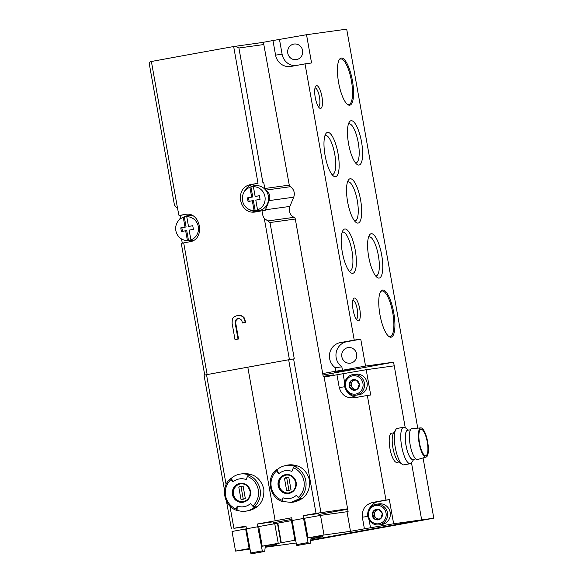 <?xml version="1.0" encoding="UTF-8"?>
<svg xmlns="http://www.w3.org/2000/svg" width="583" height="583" viewBox="0 0 583 583"><rect width="100%" height="100%" fill="white"/><g stroke="black" fill="none" stroke-linecap="round" stroke-linejoin="round"><path stroke-width="0.87" d="M347.475 182.078A19.829 5.764 -100.3 0 1 348.036 181.874A19.829 5.764 -100.3 0 1 357.248 200.355A19.829 5.764 -100.3 0 1 355.127 220.891A19.829 5.764 -100.3 0 1 355.054 220.906A19.829 5.764 -100.3 0 1 354.537 220.899M352.853 300.347A9.568 2.784 79.7 0 0 352.846 300.347A9.568 2.784 79.7 0 1 357.27 309.281A9.568 2.784 79.7 0 1 356.264 319.178M315.017 87.953A9.568 2.784 79.7 0 0 315.009 87.953A9.568 2.784 79.7 0 1 319.44 96.895A9.568 2.784 79.7 0 1 318.435 106.784M288.716 543.99L296.171 543.013M322.596 535.879L307.977 537.861L304.486 518.265A57.87 0.678 -10.1 0 1 320.519 515.401L347.002 511.728L350.492 531.324A74.077 0.867 -10.1 0 1 364.404 528.817L393.642 523.767L421.662 519.876L411.503 462.873L421.662 519.876L310.841 540.026L421.662 519.876L433.803 518.192L310.783 540.558M265.192 547.255L288.731 544.048M417.756 428.133L346.688 29.15L306.527 34.718L272.968 40.54L275.57 55.123A13.89 13.285 -97.9 0 0 290.553 66.506A13.89 13.285 -97.9 0 0 291.077 66.418L305.026 63.882L354.224 340.086L360.76 339.175L346.812 341.711A13.89 13.285 -97.9 0 0 336.223 352.416A13.89 13.285 -97.9 0 0 341.835 366.816L342.454 370.263L365.548 366.066L393.569 362.181L405.236 427.682L394.217 365.825L366.197 369.717L370.708 395.012L367.341 395.478L385.975 500.076A74.077 0.867 169.9 0 0 373.164 502.335C365.424 504.31 361.817 509.265 362.334 517.194L364.404 528.817M393.569 362.181L322.96 375.015M433.803 518.192L423.069 457.939M272.968 40.54L261.505 42.625M354.224 340.086L340.275 342.622A13.89 13.285 -97.9 0 0 329.686 353.327A13.89 13.285 -97.9 0 0 335.298 367.72L335.91 371.174L322.705 373.572M351.753 369.279L334.817 372.326L351.753 369.279M342.454 370.263L335.91 371.174M382.63 290.021A23.961 6.967 79.7 0 0 380.67 291.529A23.961 6.967 79.7 0 0 379.978 314.856A23.961 6.967 79.7 0 0 388.832 336.449A23.961 6.967 79.7 0 0 394.283 316.146A23.961 6.967 79.7 0 0 382.63 290.021M341.303 58.038A23.961 6.967 79.7 0 0 339.342 59.539A23.961 6.967 79.7 0 0 338.657 82.866A23.961 6.967 79.7 0 0 347.512 104.459A23.961 6.967 79.7 0 0 352.955 84.156A23.961 6.967 79.7 0 0 341.303 58.038M354.391 298.03A11.573 3.367 79.7 0 0 353.436 298.758A11.573 3.367 79.7 0 0 353.109 310.025A11.573 3.367 79.7 0 0 357.386 320.453A11.573 3.367 79.7 0 0 360.017 310.644A11.573 3.367 79.7 0 0 354.391 298.03M316.554 85.635A11.573 3.367 79.7 0 0 315.607 86.364A11.573 3.367 79.7 0 0 315.272 97.631A11.573 3.367 79.7 0 0 319.55 108.066A11.573 3.367 79.7 0 0 322.18 98.257A11.573 3.367 79.7 0 0 316.554 85.635M352.722 273.34A22.518 6.544 -100.3 0 1 350.653 272.633A22.518 6.544 -100.3 0 1 342.338 252.337A22.518 6.544 -100.3 0 1 342.979 230.416A22.518 6.544 -100.3 0 1 354.551 246.74A22.518 6.544 -100.3 0 1 352.722 273.34M379.132 278.084A22.518 6.544 -100.3 0 1 377.07 277.377A22.518 6.544 -100.3 0 1 368.748 257.081A22.518 6.544 -100.3 0 1 369.389 235.16A22.518 6.544 -100.3 0 1 380.961 251.484A22.518 6.544 -100.3 0 1 379.132 278.084M359.004 165.047A22.518 6.544 -100.3 0 1 356.934 164.348A22.518 6.544 -100.3 0 1 348.612 144.052A22.518 6.544 -100.3 0 1 349.261 122.124A22.518 6.544 -100.3 0 1 360.826 138.448A22.518 6.544 -100.3 0 1 359.004 165.047M335.509 176.715A22.518 6.544 -100.3 0 1 333.447 176.008A22.518 6.544 -100.3 0 1 325.125 155.719A22.518 6.544 -100.3 0 1 325.773 133.791A22.518 6.544 -100.3 0 1 337.338 150.115A22.518 6.544 -100.3 0 1 335.509 176.715M358.064 223.092A22.518 6.544 -100.3 0 1 355.994 222.385A22.518 6.544 -100.3 0 1 347.672 202.097A22.518 6.544 -100.3 0 1 348.321 180.169A22.518 6.544 -100.3 0 1 359.886 196.493A22.518 6.544 -100.3 0 1 358.064 223.092M360.76 339.175L365.548 366.066M305.026 63.882L311.562 62.979L306.527 34.718M279.505 39.629L282.106 54.219A13.89 13.285 -97.9 0 0 294.969 65.711M302.592 50.495A7.871 7.528 -97.9 0 0 293.803 44.089A7.871 7.528 -97.9 0 0 287.747 53.031A7.871 7.528 -97.9 0 0 296.259 59.634A7.871 7.528 -97.9 0 0 302.592 50.495M341.835 366.816L335.298 367.72M356.658 354.041A7.871 7.528 -97.9 0 0 347.869 347.636A7.871 7.528 -97.9 0 0 341.813 356.577A7.871 7.528 -97.9 0 0 350.332 363.18A7.871 7.528 -97.9 0 0 356.658 354.041M324.928 135.701A19.829 5.764 -100.3 0 1 325.482 135.496A19.829 5.764 -100.3 0 1 334.7 153.978A19.829 5.764 -100.3 0 1 332.58 174.514A19.829 5.764 -100.3 0 1 332.507 174.528A19.829 5.764 -100.3 0 1 331.989 174.521M348.415 124.033A19.829 5.764 -100.3 0 1 348.977 123.829A19.829 5.764 -100.3 0 1 358.188 142.31A19.829 5.764 -100.3 0 1 356.067 162.854A19.829 5.764 -100.3 0 1 355.994 162.861A19.829 5.764 -100.3 0 1 355.477 162.854M368.551 237.07A19.829 5.764 -100.3 0 1 369.105 236.866A19.829 5.764 -100.3 0 1 378.323 255.339A19.829 5.764 -100.3 0 1 376.203 275.883A19.829 5.764 -100.3 0 1 376.13 275.89A19.829 5.764 -100.3 0 1 375.612 275.883M342.141 232.326A19.829 5.764 -100.3 0 1 342.695 232.121A19.829 5.764 -100.3 0 1 351.913 250.595A19.829 5.764 -100.3 0 1 349.793 271.139A19.829 5.764 -100.3 0 1 349.72 271.153A19.829 5.764 -100.3 0 1 349.195 271.146M347.089 104.109A23.152 6.726 79.7 0 0 348.882 104.539A23.152 6.726 79.7 0 0 351.389 80.694A23.152 6.726 79.7 0 0 340.683 58.97A23.152 6.726 79.7 0 0 340.603 58.985A23.152 6.726 79.7 0 0 339.073 60.02M388.409 336.092A23.152 6.726 79.7 0 0 390.209 336.522A23.152 6.726 79.7 0 0 392.716 312.685A23.152 6.726 79.7 0 0 382.011 290.961A23.152 6.726 79.7 0 0 381.931 290.975A23.152 6.726 79.7 0 0 380.393 292.01M347.002 511.728A74.077 0.867 -10.1 0 1 348.095 511.531L324.141 377.077A74.077 0.867 -10.1 0 1 336.967 374.767L339.24 387.527C341.478 395.128 346.572 398.532 354.53 397.73A74.077 0.867 -10.1 0 1 367.341 395.478M353.99 397.817L354.53 397.73M399.085 461.962L396.841 462.37A14.815 4.307 -100.3 0 1 396.79 462.377A14.815 4.307 -100.3 0 1 389.94 448.48A14.815 4.307 -100.3 0 1 391.543 433.22A14.815 4.307 -100.3 0 1 391.594 433.213M393.642 523.767L389.335 499.609L385.975 500.076M336.967 374.767L366.197 369.717M307.977 537.861A57.87 0.678 -10.1 0 1 324.01 534.997L350.492 531.324M276.83 544.201L262.212 546.184A57.87 0.678 -10.1 0 1 278.244 543.32L281.298 542.766A57.87 0.678 -10.1 0 1 294.903 540.237L295.661 540.135M250.005 549.077L235.532 551.088A57.87 0.678 -10.1 0 1 249.138 548.559L249.896 548.457M235.532 551.088L232.041 531.485A57.87 0.678 -10.1 0 1 245.647 528.963L246.405 528.854M262.212 546.184L258.721 526.587A57.87 0.678 -10.1 0 1 274.753 523.723L277.829 523.279M281.298 542.766L277.807 523.17A57.87 0.678 -10.1 0 1 291.413 520.641L292.17 520.539M320.519 515.401L324.01 534.997M245.647 528.963L249.138 548.559M274.753 523.723L278.244 543.32M277.464 523.345L280.955 542.948M291.413 520.641L294.903 540.237M389.335 499.609L378.221 501.628A12.731 12.185 -97.9 0 0 369.484 508.478M369.083 519.759L370.54 527.965M348.35 392.957A12.731 12.185 -97.9 0 0 357.437 397.22M343.103 373.914L344.721 383.024M397.336 428.403A18.518 5.385 79.7 0 0 397.271 428.41A18.518 5.385 79.7 0 0 395.821 429.569L393.387 433.446A14.969 4.351 79.7 0 0 392.957 448.021A14.969 4.351 79.7 0 0 398.488 461.51L402.132 464.287A18.518 5.385 79.7 0 0 403.895 464.855L410.286 463.689A18.518 5.385 79.7 0 0 411.736 462.538L413.77 459.295M395.821 429.569A18.518 5.385 79.7 0 0 395.289 447.598A18.518 5.385 79.7 0 0 402.132 464.287M408.472 430.145L405.425 427.82A18.518 5.385 79.7 0 0 403.728 427.244A18.518 5.385 79.7 0 0 403.662 427.252A18.518 5.385 79.7 0 0 401.68 446.432A18.518 5.385 79.7 0 0 410.286 463.689M408.275 430.174A14.969 4.351 79.7 0 0 407.692 430.13A14.969 4.351 79.7 0 0 406.22 446.6A14.969 4.351 79.7 0 0 413.573 459.331M407.721 430.276A14.815 4.307 79.7 0 0 407.67 430.29A14.815 4.307 79.7 0 0 406.081 445.638A14.815 4.307 79.7 0 0 412.968 459.44L415.803 458.923M420.875 427.893L411.999 428.571A15.741 4.577 79.7 0 0 411.911 428.578A15.741 4.577 79.7 0 0 410.199 445.033A15.741 4.577 79.7 0 0 417.625 459.528L426.166 457.036A14.815 4.307 79.7 0 0 427.63 441.717A14.815 4.307 79.7 0 0 420.875 427.893A14.815 4.307 79.7 0 0 420.795 427.9A14.815 4.307 79.7 0 0 419.177 443.386A14.815 4.307 79.7 0 0 426.166 457.036M421.035 429.27A13.424 3.906 79.7 0 0 420.992 429.277A13.424 3.906 79.7 0 0 419.549 443.182A13.424 3.906 79.7 0 0 425.794 455.695A13.424 3.906 79.7 0 0 427.244 441.87A13.424 3.906 79.7 0 0 421.035 429.27M379.023 509.586L382.353 513.681L380.648 518.695L375.62 519.613L372.289 515.51L373.995 510.497L379.023 509.586A5.349 5.116 82.1 0 1 380.648 518.695A5.349 5.116 82.1 0 1 372.289 515.51A5.349 5.116 82.1 0 1 379.023 509.586M368.602 516.181A9.262 8.862 82.1 0 1 380.276 505.913A9.262 8.862 82.1 0 1 383.089 521.698A9.262 8.862 82.1 0 1 368.602 516.181M367.851 516.334A10.414 9.969 82.1 0 1 376.224 504.237A10.414 9.969 82.1 0 1 387.527 513.186A10.414 9.969 82.1 0 1 379.088 524.868A10.414 9.969 82.1 0 1 367.851 516.334M376.224 504.237L378.943 503.858A10.414 9.969 82.1 0 1 390.246 512.807A10.414 9.969 82.1 0 1 381.807 524.496L379.088 524.868M380.699 518.593A4.628 4.431 82.1 0 1 380.291 518.768M378.928 519.023A4.628 4.431 82.1 0 1 375.423 517.361L377.041 519.358M375.423 517.361A4.628 4.431 82.1 0 1 374.607 512.8L373.754 515.306L375.423 517.361M374.607 512.8A4.628 4.431 82.1 0 1 377.973 509.834L375.459 510.293L374.607 512.8M379.081 509.637L377.973 509.834A4.628 4.431 82.1 0 1 379.249 509.797M375.459 510.293L373.995 510.497M373.754 515.306L372.289 515.51M355.929 379.912L359.259 384.015L357.554 389.029L352.518 389.947L349.188 385.844L350.893 380.83L355.929 379.912A5.349 5.116 82.1 0 1 357.554 389.029A5.349 5.116 82.1 0 1 349.188 385.844A5.349 5.116 82.1 0 1 355.929 379.912M345.508 386.514A9.262 8.862 82.1 0 1 357.175 376.246A9.262 8.862 82.1 0 1 359.988 392.031A9.262 8.862 82.1 0 1 345.508 386.514M344.75 386.667A10.414 9.969 82.1 0 1 353.123 374.563A10.414 9.969 82.1 0 1 364.426 383.512A10.414 9.969 82.1 0 1 355.987 395.201A10.414 9.969 82.1 0 1 344.75 386.667M353.123 374.563L355.841 374.191A10.414 9.969 82.1 0 1 367.144 383.14A10.414 9.969 82.1 0 1 358.705 394.822L355.987 395.201M357.605 388.927A4.628 4.431 82.1 0 1 357.19 389.101M355.827 389.349A4.628 4.431 82.1 0 1 352.321 387.695L353.947 389.692M352.321 387.695A4.628 4.431 82.1 0 1 351.513 383.133L350.66 385.64L352.321 387.695M351.513 383.133A4.628 4.431 82.1 0 1 354.879 380.167L352.365 380.626L351.513 383.133M355.98 379.97L354.879 380.167A4.628 4.431 82.1 0 1 356.147 380.131M352.365 380.626L350.893 380.83M350.66 385.64L349.188 385.844M261.235 42.654A2.317 2.215 82.1 0 1 261.322 42.639L233.659 46.538A231.487 2.704 169.9 0 0 151.383 61.499L150.181 61.718L149.197 63.328L174.455 205.121L177.604 208.699L179.017 215.513A231.487 2.704 -10.1 0 1 184.76 214.457L185.256 214.376M185.737 214.318L184.76 214.457C200.72 210.594 205.93 239.715 189.628 241.799A231.487 2.704 169.9 0 0 183.696 242.892L181.269 243.373L204.728 375.037M289.43 359.631L264.274 218.377L270.009 222.538L294.284 358.829L288.658 359.762A115.747 1.355 169.9 0 0 260.31 364.907A231.487 2.704 169.9 0 0 234.133 369.658A115.747 1.355 169.9 0 0 206.528 374.694L204.035 375.19L224.535 490.267M264.274 218.377C262.685 216.147 262.255 213.706 262.969 211.061L263.13 210.572L265.25 210.281A8.337 7.973 -97.9 0 1 265.433 209.8L269.193 200.596A8.337 7.973 -97.9 0 0 265.855 190.102L290.341 186.706A8.337 7.973 82.1 0 1 293.679 197.2L289.911 206.404A8.337 7.973 82.1 0 0 294.029 217.321A2.317 2.215 82.1 0 1 295.311 219.033L323.193 376.305L333.534 374.869L333.622 375.365M263.13 210.572L262.889 210.616A231.487 2.704 169.9 0 0 256.28 211.804L255.726 211.891M256.28 211.804C238.913 215.863 233.696 186.742 251.404 184.454A231.487 2.704 -10.1 0 1 258.014 183.273L253.882 184.111A13.89 13.285 -97.9 0 0 244.175 191.982M235.007 339.598L238.002 339.051L235.109 322.814L235.743 320.052L237.449 318.566L239.409 318.507L241.668 320.154L242.448 322.953L242.994 322.873A231.487 2.704 -10.1 0 1 245.734 322.377L244 317.4L241.129 315.571L236.399 315.818L234.322 316.78L232.887 318.216L232.274 319.506L232.114 323.361L235.007 339.598L235.568 339.517A231.487 2.704 -10.1 0 1 238.549 338.978L235.656 322.742L236.283 319.98L237.981 318.493A231.487 2.704 -10.1 0 1 238.607 318.376M290.429 502.48A18.751 17.942 -97.9 0 0 291.748 502.349A18.751 17.942 -97.9 0 0 300.675 498.305L301.877 498.137A18.751 17.942 82.1 0 1 292.95 502.182L293.992 502.036C305.077 499.259 310.258 491.979 309.537 480.188C306.49 469.526 299.596 464.425 288.84 464.891L288.345 464.957A18.751 17.942 82.1 0 1 297.104 466.021L294.313 466.415L293.351 467.785A17.359 16.608 82.1 0 1 298.248 497.452A69.45 17.075 -131.4 0 1 296.332 495.361C292.323 498.669 287.871 499.485 282.974 497.787L282.85 501.518L291.172 502.393L300.121 498.378L298.248 497.452M282.974 497.787A69.45 17.891 -69.1 0 0 282.281 500.36L282.354 501.591L282.85 501.518M282.354 501.591L282.289 501.584C269.492 497.554 265.819 478.271 276.211 469.723L277.26 469.555M285.488 465.606A18.751 17.942 82.1 0 1 288.345 464.957M292.95 502.182A18.751 17.942 82.1 0 1 291.704 502.306M294.634 466.364A18.984 18.16 -97.9 0 0 286.275 465.482A18.984 18.16 -97.9 0 0 277.063 469.723L278.732 473.76C282.697 470.532 287.084 469.738 291.894 471.37A69.45 17.891 -69.1 0 1 293.351 467.785M278.732 473.76A69.45 17.075 -131.4 0 1 276.634 470.824L276.284 469.687M322.596 535.835L322.486 536.819L311.016 538.415L310.491 543.159L308.225 543.473L303.058 515.7A115.747 1.355 -10.1 0 1 316.022 513.361L347.614 508.821M260.31 364.907A115.747 1.355 169.9 0 0 247.804 367.203A115.747 1.355 169.9 0 0 234.133 369.658M276.838 544.158L276.728 545.141L265.25 546.73L264.733 551.474L262.459 551.788L257.278 524.022A115.747 1.355 -10.1 0 1 275.169 520.794L247.804 367.203M275.169 520.794A115.747 1.355 -10.1 0 1 291.711 517.762L292.2 520.495M245.625 511.182L246.062 511.123A18.751 17.942 -97.9 0 0 255.165 506.933L256.367 506.765A18.751 17.942 82.1 0 1 247.265 510.956L248.307 510.81C259.362 508.033 264.529 500.761 263.8 488.969C260.761 478.308 253.882 473.207 243.155 473.666L242.113 473.811A18.751 17.942 82.1 0 1 250.668 474.795L249.466 474.963A18.751 17.942 -97.9 0 0 240.91 473.979L240.473 474.037A18.751 17.942 82.1 0 1 249.028 475.021L248.416 475.109A18.751 17.942 82.1 0 1 260.091 489.487A18.751 17.942 82.1 0 1 254.115 507.079L254.72 506.991A18.751 17.942 82.1 0 1 245.625 511.182A18.751 17.942 82.1 0 1 237.07 510.198L236.465 510.285A1.851 0.474 -69.1 0 1 236.392 510.278A1.851 0.474 -69.1 0 1 236.392 509.054A69.45 17.891 -69.1 0 1 237.215 506.008L237.07 510.198M231.378 478.228L232.938 481.995A69.45 17.075 -131.4 0 1 231.116 479.452A1.851 0.452 -131.4 0 1 230.693 478.344A1.851 0.452 -131.4 0 1 230.766 478.315L231.378 478.228A18.751 17.942 82.1 0 1 240.473 474.037M247.265 510.956A18.751 17.942 82.1 0 1 246.667 511.029M241.515 473.906A18.751 17.942 82.1 0 1 242.113 473.811M254.115 507.079A1.851 0.452 -131.4 0 1 252.731 506.08A69.45 17.075 -131.4 0 1 250.471 503.595A14.079 13.475 82.1 0 1 237.215 506.008M232.938 481.995A14.079 13.475 82.1 0 1 246.194 479.59A69.45 17.891 -69.1 0 1 247.462 476.479A1.851 0.474 -69.1 0 1 248.416 475.109M246.084 526.755L233.892 528.293A115.747 1.355 -10.1 0 1 245.968 526.077L246.449 528.81M181.532 238.95L182.282 243.162M179.017 215.513L181.167 215.214A8.337 7.973 -97.9 0 1 180.715 216.679L179.535 219.58M235.175 46.268L238.913 47.995L263.822 44.541L289.27 185.117A2.317 2.215 82.1 0 0 290.341 186.706M261.322 42.639A2.317 2.215 82.1 0 1 263.822 44.541M263.691 182.333L264.791 188.513A2.317 2.215 -97.9 0 0 265.855 190.102M347.679 509.221L318.916 514.454M291.996 519.344L273.15 522.769M303.058 515.7L318.748 513.521L319.127 515.649M257.278 524.022L272.99 521.843L273.369 523.971M186.305 214.282L181.167 215.214M249.531 209.64A13.89 13.285 -97.9 0 0 257.147 211.651M265.199 547.226L276.728 545.141M257.73 526.762L246.398 528.817L250.697 552.976L251.127 553.85L264.733 551.474M310.958 538.911L322.486 536.819M303.495 518.44L292.163 520.502L296.463 544.653L296.893 545.528L310.491 543.159M243.067 501.723A9.029 8.636 82.1 0 1 233.491 493.939A9.029 8.636 82.1 0 1 240.59 483.839M243.147 486.273A6.595 6.311 -97.9 0 0 238.79 487.067L240.954 499.23A6.595 6.311 82.1 0 0 245.312 498.436L243.147 486.273M242.295 486.164A6.595 6.311 -97.9 0 0 241.056 486.747L238.79 487.067M241.056 486.747L243.22 498.917L240.954 499.23M243.22 498.917A6.595 6.311 -97.9 0 0 244.073 499.019M288.753 492.941A9.029 8.636 82.1 0 1 279.177 485.158A9.029 8.636 82.1 0 1 286.275 475.065M288.825 477.499A6.595 6.311 -97.9 0 0 284.468 478.286L286.632 490.456A6.595 6.311 82.1 0 0 290.997 489.662L288.825 477.499M296.762 466.072A18.984 18.16 -97.9 0 0 288.396 465.183L287.849 465.263A18.984 18.16 -97.9 0 0 287.244 465.358M296.208 466.145A18.984 18.16 -97.9 0 0 287.849 465.263M295.013 466.313A18.984 18.16 -97.9 0 0 286.647 465.431L286.275 465.482M287.973 477.39A6.595 6.311 -97.9 0 0 286.734 477.973L284.468 478.286M286.734 477.973L288.906 490.135L286.632 490.456M288.906 490.135A6.595 6.311 -97.9 0 0 289.758 490.245M238.002 339.051L238.549 338.978M235.109 322.814L235.656 322.742M242.448 322.953L245.734 322.377M245.173 322.457L244.918 321.029L245.479 320.956M235.131 321.342L235.67 321.262M235.743 320.052L236.283 319.98M236.683 319.003L237.215 318.923M237.449 318.566L237.981 318.493M244.918 321.029L244.292 319.09L244.853 319.01M244.292 319.09L243.439 317.48L244 317.4M243.439 317.48L242.419 316.489L242.973 316.409M242.419 316.489L240.582 315.643L241.129 315.571M240.582 315.643L238.301 315.469M248.066 201.529L252.315 200.756L254.05 210.521A11.922 11.405 82.1 0 1 252.053 210.376A11.922 11.405 82.1 0 1 242.433 200.18A11.922 11.405 82.1 0 1 248.912 187.755A11.922 11.405 82.1 0 1 249.925 187.34L251.667 197.105L247.411 197.877L248.066 201.529M253.408 186.706A11.922 11.405 82.1 0 1 264.952 196.573A11.922 11.405 82.1 0 1 257.54 209.887L255.799 200.122L260.047 199.35L259.399 195.699L255.15 196.471L253.408 186.706L254.421 186.232A12.243 11.718 -97.9 0 0 250.93 186.866L252.731 196.959L251.667 197.105M248.912 187.755L251.251 186.647A12.731 12.185 82.1 0 1 268.012 194.511A12.731 12.185 82.1 0 1 258.633 210.776A12.731 12.185 82.1 0 1 254.603 210.806L252.053 210.376M252.315 200.756L253.379 200.603L255.179 210.696A12.243 11.718 -97.9 0 0 256.943 210.521A12.243 11.718 -97.9 0 0 258.663 210.062L257.54 209.887M255.179 210.696L254.05 210.521M249.925 187.34L250.93 186.866M259.406 195.742L255.15 196.471M252.731 196.959L248.482 197.732L249.123 201.332M248.482 197.732L247.411 197.877M181.415 231.524L185.664 230.751L187.405 240.524A11.922 11.405 82.1 0 1 185.401 240.371A11.922 11.405 82.1 0 1 175.782 230.176A11.922 11.405 82.1 0 1 182.26 217.751A11.922 11.405 82.1 0 1 183.273 217.335L185.015 227.1L180.766 227.873L181.415 231.524M186.757 216.701A11.922 11.405 82.1 0 1 198.307 226.568A11.922 11.405 82.1 0 1 190.889 239.89L189.147 230.117L193.396 229.345L192.747 225.694L188.498 226.466L186.757 216.701L187.77 216.227A12.243 11.718 -97.9 0 0 184.286 216.861L186.079 226.955L185.015 227.1M193.279 240.458A12.731 12.185 82.1 0 1 191.982 240.772A12.731 12.185 82.1 0 1 187.952 240.801L185.401 240.371M182.26 217.751L184.607 216.643A12.731 12.185 82.1 0 1 193.235 216.089M185.664 230.751L186.728 230.598L188.528 240.699A12.243 11.718 -97.9 0 0 190.298 240.517A12.243 11.718 -97.9 0 0 192.018 240.065L190.889 239.89M188.528 240.699L187.405 240.524M183.273 217.335L184.286 216.861M192.754 225.745L188.498 226.466M186.079 226.955L181.83 227.727L182.472 231.327M181.83 227.727L180.766 227.873M282.106 54.219L275.57 55.123M346.812 341.711L340.275 342.622M373.164 502.335L378.221 501.628M362.334 517.194L367.866 516.429M339.24 387.527L344.764 386.762M207.154 374.577L183.696 242.892M262.969 211.061L262.889 210.616M258.014 183.273L233.659 46.538M177.604 208.699L151.383 61.499M294.313 466.415A18.751 17.942 82.1 0 1 305.776 480.713A18.751 17.942 82.1 0 1 299.626 498.45M296.157 482.418A9.554 9.139 82.1 0 1 293.001 491.476A9.554 9.139 82.1 0 1 279.235 488.722A9.554 9.139 82.1 0 1 283.994 475.058A9.554 9.139 82.1 0 1 296.157 482.418M282.281 500.36A17.359 16.608 82.1 0 1 276.634 470.824M316.022 513.361L288.658 359.762M250.471 491.192A9.554 9.139 82.1 0 1 238.432 501.795A9.554 9.139 82.1 0 1 235.532 485.501A9.554 9.139 82.1 0 1 250.471 491.192M247.462 476.479A17.359 16.608 82.1 0 1 252.731 506.08M236.392 509.054A17.359 16.608 82.1 0 1 231.116 479.452M233.892 528.293L229.928 506.051M226.102 484.575L206.528 374.694M265.433 209.8L289.911 206.404M269.193 200.596L293.679 197.2M262.86 182.443L238.913 47.995M267.896 220.95L294.029 217.321M270.009 222.538L295.311 219.033M264.791 188.513L289.27 185.117M320.941 512.523L293.584 358.924M253.882 184.111L251.404 184.454M251.127 553.85L262.459 551.788M250.697 552.976L262.029 550.913M296.893 545.528L308.225 543.473M296.463 544.653L307.795 542.598M240.371 483.868C244.889 483.241 248.132 485.705 250.092 491.265A9.029 8.636 82.1 0 1 242.849 501.752A9.029 8.636 82.1 0 1 233.054 493.998A9.029 8.636 82.1 0 1 240.371 483.868A9.029 8.636 82.1 0 1 250.107 491.265C250.508 496.964 248.096 500.462 242.849 501.752M295.792 482.491A9.029 8.636 82.1 0 1 288.534 492.978A9.029 8.636 82.1 0 1 278.74 485.224A9.029 8.636 82.1 0 1 286.056 475.094A9.029 8.636 82.1 0 1 295.792 482.491M391.543 433.22L393.787 432.812M397.271 428.41L403.662 427.252M407.67 430.29L410.505 429.773M291.172 502.429L291.748 502.349M231.393 528.788L226.496 501.263M236.392 510.278C223.646 506.088 220.199 486.754 230.693 478.344M288.534 492.978C293.774 491.68 296.186 488.19 295.77 482.491C293.81 476.93 290.574 474.467 286.056 475.094"/></g></svg>
